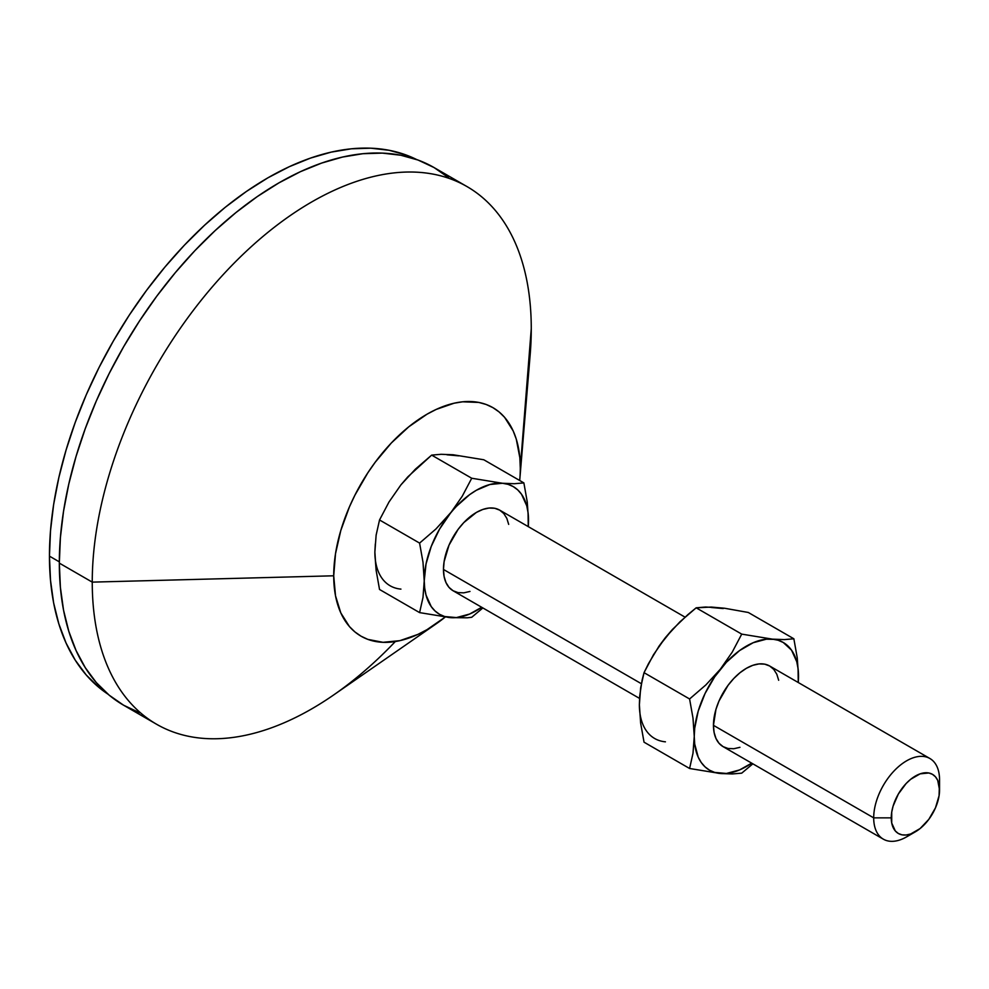 <?xml version="1.0" encoding="UTF-8"?>
<svg xmlns="http://www.w3.org/2000/svg" width="989" height="989" viewBox="0 0 989 989"><rect width="100%" height="100%" fill="white"/><g stroke="black" fill="none" stroke-linecap="round" stroke-linejoin="round"><path stroke-width="1.48" d="M911.351 833.727A46.57 26.888 -60 0 1 883.338 839.167A46.57 26.888 -60 0 1 873.695 817.854L713.452 725.333L715.962 709.336L719.003 701.003L728.089 685.278L733.789 678.479L739.957 672.743L746.386 668.304L752.802 665.325L758.983 663.928L764.682 664.151L769.665 666.005A46.57 26.888 120 0 0 733.789 678.479A46.57 26.888 120 0 0 713.452 725.333L873.695 817.854A46.57 26.888 -60 0 1 894.019 770.987A46.57 26.888 -60 0 1 929.907 758.514A46.57 26.888 -60 0 1 939.55 779.827A46.57 26.888 120 0 0 906.629 760.813A46.57 26.888 120 0 0 873.695 817.854L891.262 817.854A34.145 19.718 -60 0 1 915.406 776.031A34.145 19.718 -60 0 1 939.55 789.964L939.55 779.827L939.08 795.675L935.483 807.803L928.819 819.349L920.116 828.535L910.696 833.974L906.159 835L901.993 834.84L898.333 833.48L895.329 830.995L891.719 823.021L891.719 812.142L893.092 806.122L898.333 794.056L906.159 783.486L910.696 779.283L920.116 773.843L928.819 772.978L932.479 774.338L935.483 776.822L937.708 780.358L939.55 789.964A34.145 19.718 -60 0 1 915.406 831.786A34.145 19.718 -60 0 1 891.262 817.854L873.695 817.854A46.57 26.888 120 0 0 906.629 836.855L915.406 831.786M443.468 569.454L641.354 683.708L443.468 569.454L444.098 561.678L449.018 545.124L458.092 529.399L463.792 522.6L476.389 512.426L482.817 509.446L488.986 508.049L494.685 508.272L499.668 510.126A46.57 26.888 120 0 0 463.792 522.6A46.57 26.888 120 0 0 443.468 569.454A46.57 26.888 120 0 0 453.11 590.767L449.018 587.379L445.977 582.558L444.098 576.513L443.468 569.454M448.512 177.624L434.047 167.549A310.435 179.232 120 0 0 194.833 250.712A310.435 179.232 120 0 0 59.328 563.124L92.249 582.125L333.713 575.796A131.933 76.178 -60 0 1 427.001 414.206A131.933 76.178 -60 0 1 520.288 468.069L531.266 328.669A310.435 179.232 120 0 0 311.758 201.929A310.435 179.232 120 0 0 92.249 582.125A310.435 179.232 -60 0 1 227.754 269.725A310.435 179.232 -60 0 1 466.969 186.562A310.435 179.232 -60 0 1 531.266 328.669A310.435 179.232 -60 0 1 527.322 378.787M49.45 556.152L59.328 561.851L49.45 556.152L50.501 580.259L53.641 602.931L58.858 623.923L66.078 643.06L75.238 660.145L86.253 675.017L99.024 687.516L108.061 694.229A308.877 178.329 120 0 1 49.45 556.152A308.877 178.329 120 0 1 180.727 249.104A308.877 178.329 120 0 1 416.74 159.575L406.417 155.1L389.196 150.303L370.813 148.189L351.441 148.795L331.266 152.108L310.472 158.104L289.27 166.708L267.858 177.847L246.446 191.433L225.245 207.294L204.463 225.319L184.275 245.309L164.903 267.079L146.52 290.407L129.299 315.095L113.426 340.884L99.024 367.537L86.253 394.784L75.238 422.377L66.078 450.032L58.858 477.514L53.641 504.526L50.501 530.821L49.45 556.152M519.818 479.146L530.166 354.717A310.435 179.232 120 0 0 531.266 328.669L519.707 480.493A131.933 76.178 -60 0 0 519.818 479.146A131.933 76.178 -60 0 0 520.288 468.069L519.843 457.771L516.27 439.116L513.192 430.944L504.575 417.296L499.111 411.956L492.967 407.678L486.18 404.489L478.837 402.436L462.704 401.794L454.087 403.215L436.149 409.446L427.001 414.206L408.803 426.791L391.298 443.023L375.177 462.283L367.821 472.829L354.89 495.229L349.438 506.863L340.809 530.463L335.506 553.741L333.713 575.796L92.249 582.125L59.328 563.124L60.391 587.355L63.543 610.139L68.785 631.242L76.042 650.465L85.252 667.637L96.316 682.583L109.149 695.156L123.625 705.231L139.585 712.723M445.198 617.074L427.001 629.659L417.853 634.419L399.927 640.649L383.027 642.318L367.821 639.376L361.034 636.187L354.89 631.909L349.438 626.569L340.809 612.92L335.506 595.774L333.713 575.796A131.933 76.178 -60 0 0 436.359 623.713A131.933 76.178 -60 0 0 445.198 617.087M458.735 455.855L446.954 454.792M375.313 543.913L374.868 552.035L376.129 535.136L379.529 519.967L389.011 501.979L400.928 484.857L407.876 476.797L431.661 455.113L441.143 454.297L453.073 454.755L483.794 459.761L523.873 482.904L514.379 483.72L502.461 483.262L471.728 478.243L462.246 496.231L450.329 513.365L435.902 529.016L419.596 543.097L422.995 562.222L424.256 580.543L422.995 597.43L419.596 612.611L379.529 589.469L376.129 570.344L375.313 559.626M466.969 186.562L434.047 167.549L418.087 160.057L400.78 155.236L382.31 153.11L362.839 153.715L342.553 157.053L321.66 163.074L300.347 171.715L278.836 182.928L257.313 196.564L236.012 212.511L215.12 230.622L194.833 250.712L175.362 272.593L156.88 296.045L139.585 320.856L123.625 346.768L109.149 373.558L96.316 400.941L85.252 428.67L76.042 456.473L68.785 484.091L63.543 511.239L60.391 537.67L59.328 563.124A310.435 179.232 120 0 0 123.625 705.231L156.546 724.232A310.435 179.232 -60 0 1 92.249 582.125A310.435 179.232 120 0 0 333.775 694.871L436.359 623.713M395.316 641.54A310.435 179.232 -60 0 1 156.546 724.232M374.868 552.035L376.129 535.136L379.529 519.967L419.596 543.097L422.995 562.222L424.701 588.146L426.036 595.094L431.241 606.616L435.036 610.967L439.524 614.293L444.654 616.53L456.436 617.581L469.59 614.058L481.692 607.271A73.73 42.564 -60 0 1 450.329 617.631L419.596 612.611L450.329 617.631A73.73 42.564 -60 0 1 424.256 580.543L422.995 597.43L419.596 612.611L379.529 589.469L376.129 570.344L374.868 552.035A73.73 42.564 120 0 0 400.941 589.11M379.529 519.967L389.011 501.979L400.941 484.845L415.355 469.194L431.661 455.113L471.728 478.243L431.661 455.113L441.143 454.297L453.073 454.755L483.794 459.761L523.873 482.904L514.379 483.72L502.461 483.262A73.73 42.564 -60 0 1 528.522 520.35L527.261 502.004L523.873 482.904L527.261 502.004L528.522 520.35A73.73 42.564 -60 0 1 528.25 526.618L528.077 512.747L526.741 505.787L521.537 494.277L517.754 489.926L513.254 486.6L508.123 484.363L502.461 483.262L471.728 478.243L462.246 496.231L450.329 513.365A73.73 42.564 -60 0 1 502.461 483.262L489.889 484.511L476.389 490.247L469.59 494.685L456.436 506.343L435.902 529.016L419.596 543.097L379.529 519.967M528.349 526.68L528.522 520.35L528.349 526.68M471.728 617.272L482.867 607.951L471.728 617.272L467.241 617.804L471.728 617.272M450.329 617.631L467.241 617.804L450.329 617.631M424.256 580.543A73.73 42.564 -60 0 1 450.329 513.365L439.524 529.164L431.241 546.41L426.036 563.94L424.256 580.543M469.973 591.447L463.792 592.844L458.092 592.621L453.11 590.767L639.549 698.407M685.031 617.136L499.668 510.114L503.772 513.514L506.813 518.335L508.68 524.38M639.821 696.627L639.376 704.761M723.243 608.556L711.462 607.506M671.556 630.549L659.774 645.211M639.376 704.737L639.698 696.071L642.108 680.098L644.037 672.668L648.524 663.57L659.144 645.978L665.436 637.559L672.396 629.499L687.825 614.676L696.169 607.815L705.664 607.011L724.529 608.235L748.302 612.475L793.858 638.783L784.364 639.599L766.339 639.191L753.185 642.714L739.574 650.577L726.433 662.222L714.651 676.884L705.021 693.561L698.222 711.091L694.698 728.312L694.253 736.422L694.698 744.025L698.222 757.166L701.238 762.494L705.021 766.846L709.521 770.171L714.651 772.409L726.433 773.46L739.574 769.937L751.677 763.149A73.73 42.564 -60 0 1 720.313 773.509L732.243 773.954L741.725 773.151L752.864 763.829L741.725 773.151L732.243 773.954L720.313 773.509A73.73 42.564 -60 0 1 694.253 736.422A73.73 42.564 -60 0 1 720.313 669.244A73.73 42.564 -60 0 1 772.446 639.141L741.725 634.122L732.231 652.134L720.313 669.244L705.874 684.92L689.593 698.976L692.992 718.076L694.253 736.422L692.992 753.284L689.593 768.49L720.313 773.509L689.593 768.49L644.037 742.183L640.637 723.095L639.376 704.737L640.637 687.874L644.037 672.668L689.593 698.976L692.992 718.076L694.253 736.422L692.992 753.284L689.593 768.49L644.037 742.183L640.637 723.095L639.376 704.737A73.73 42.564 120 0 0 665.436 741.824M713.452 725.333A46.57 26.888 120 0 0 723.107 746.646L719.003 743.258L715.962 738.437L714.095 732.392L713.452 725.333M798.247 682.497L798.074 668.626L796.738 661.666L791.534 650.156L783.251 642.479L778.12 640.242L772.446 639.141A73.73 42.564 -60 0 1 798.519 676.229L797.258 657.908L793.858 638.783L748.302 612.475L724.529 608.235L711.276 607.061L696.169 607.815L741.725 634.122L696.169 607.815L679.876 621.883L665.436 637.559L653.531 654.669L644.037 672.668L689.593 698.976L705.874 684.92L720.313 669.244L732.231 652.134L741.725 634.122L772.446 639.141L784.364 639.599L793.858 638.783L797.258 657.908L798.519 676.229A73.73 42.564 -60 0 1 798.247 682.497M739.957 747.325L733.789 748.722L728.089 748.5L723.107 746.646L883.338 839.167M929.907 758.514L769.665 666.005L773.757 669.392L776.798 674.214L778.677 680.259M798.346 682.558L798.519 676.229L798.346 682.558"/></g></svg>
